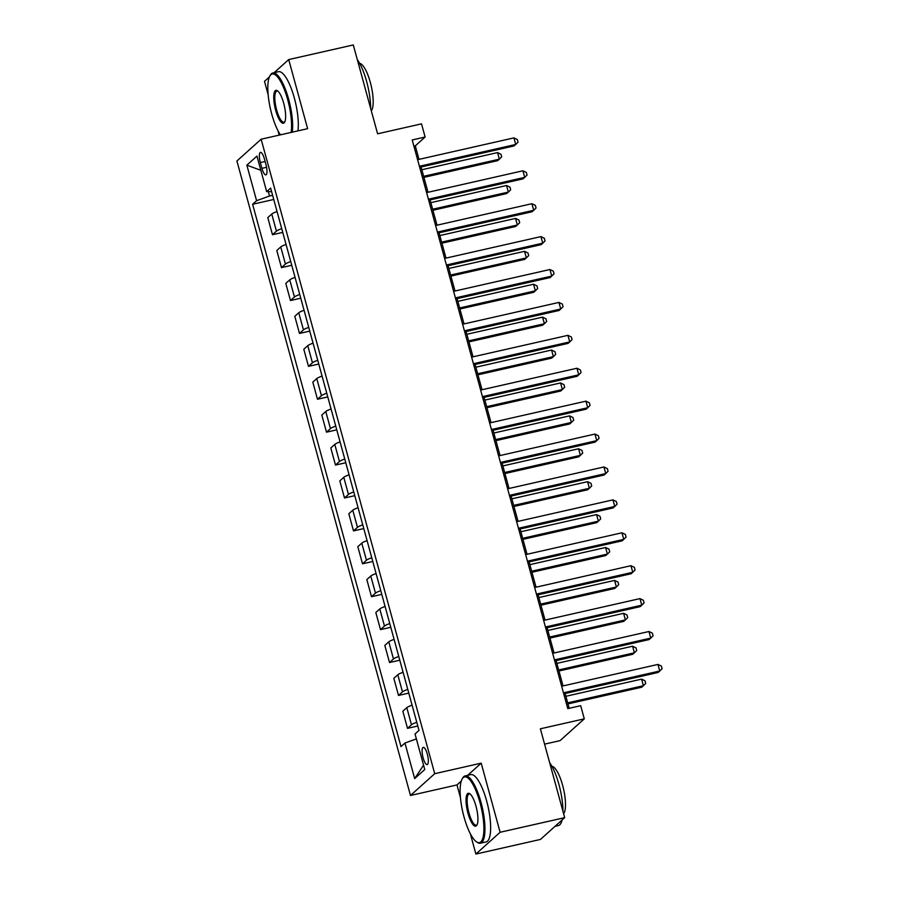 <?xml version="1.0" encoding="UTF-8"?>
<svg xmlns="http://www.w3.org/2000/svg" width="899" height="899" viewBox="0 0 899 899"><rect width="100%" height="100%" fill="white"/><g stroke="black" fill="none" stroke-linecap="round" stroke-linejoin="round"><path stroke-width="1.35" d="M427.306 754.104A8.833 2.495 -102.8 0 0 423.26 747.372A8.833 2.495 -102.8 0 0 423.126 757.868A8.833 2.495 -102.8 0 0 427.171 764.6A8.833 2.495 -102.8 0 0 427.306 754.104M544.58 744.136L560.066 740.63L584.294 718.852L580.687 705.693L567.775 708.614L412.203 139.952L425.126 137.03L421.519 123.86L377.602 133.805L353.296 44.95L288.725 59.57L274.128 72.684M470.323 833.721L475.886 854.05L540.456 839.43L564.684 817.652L500.114 832.272L481.201 763.161L434.711 773.691L410.483 795.469L456.973 784.939L460.457 797.649M434.711 773.691L261.137 139.21L236.909 160.988L410.483 795.469M269.419 76.921L264.497 81.348L268.149 94.71M278.016 130.782L279.207 135.12M475.886 854.05L500.114 832.272M260.339 162.55L261.924 168.349A8.552 2.416 -102.8 0 0 265.846 174.867A8.552 2.416 -102.8 0 0 265.992 164.697L264.407 158.909A8.552 2.416 -102.8 0 0 260.485 152.38A8.552 2.416 -102.8 0 0 260.339 162.55L265.104 161.472M268.34 191.644L269.531 196.004L256.586 200.702L252.619 204.264L400.988 746.597L404.955 743.035L416.383 738.899M256.586 200.702L246.854 165.158L256.945 156.1L266.666 191.633L271.61 191.644M404.955 743.035L414.675 778.579L424.755 769.522L415.035 733.977L419.001 730.415L270.633 188.082L266.666 191.633M584.294 718.852L540.378 728.797L564.684 817.652M261.137 139.21L307.627 128.681L288.725 59.57M419.001 159.37L415.293 145.852L425.126 137.03M569.168 708.3L565.123 693.534M563.044 685.915L556.121 660.63M554.042 653.011L547.12 627.716M545.041 620.096L538.119 594.812M536.04 587.193L529.118 561.897M527.028 554.278L520.116 528.994M518.026 521.375L511.115 496.079M509.025 488.46L502.103 463.176M500.024 455.557L493.102 430.261M491.023 422.642L484.1 397.358M482.021 389.739L475.099 364.443M473.02 356.824L466.098 331.54M464.008 323.921L457.097 298.625M455.006 291.006L448.095 265.722M446.005 258.103L439.083 232.807M437.004 225.188L430.082 199.904M428.003 192.285L421.08 166.989M272.611 195.308L269.531 196.004M413.911 146.166L415.293 145.852M252.619 204.264L273.745 199.477M277.049 211.546A11.046 1.652 164.7 0 0 271.756 214.041L267.79 217.603L272.476 234.718L282.747 232.392M416.776 722.29A11.046 1.652 164.7 0 0 411.472 724.785L407.517 728.347L417.799 726.021M407.517 728.347L402.831 711.233L406.798 707.67A11.046 1.652 164.7 0 1 412.09 705.176M407.775 689.376A11.046 1.652 164.7 0 0 402.471 691.882L398.515 695.444L408.787 693.107M398.515 695.444L393.829 678.329L397.796 674.767A11.046 1.652 164.7 0 1 403.089 672.272M398.763 656.472A11.046 1.652 164.7 0 0 393.47 658.967L389.514 662.529L399.785 660.203M389.514 662.529L384.828 645.415L388.795 641.852A11.046 1.652 164.7 0 1 394.088 639.358M389.761 623.558A11.046 1.652 164.7 0 0 384.469 626.064L380.502 629.626L390.784 627.288M380.502 629.626L375.827 612.511L379.783 608.949A11.046 1.652 164.7 0 1 385.087 606.454M380.76 590.654A11.046 1.652 164.7 0 0 375.467 593.149L371.501 596.711L381.783 594.385M371.501 596.711L366.826 579.597L370.781 576.034A11.046 1.652 164.7 0 1 376.074 573.54M371.759 557.74A11.046 1.652 164.7 0 0 366.466 560.246L362.499 563.808L372.782 561.482M362.499 563.808L357.824 546.693L361.78 543.131A11.046 1.652 164.7 0 1 367.073 540.636M362.758 524.836A11.046 1.652 164.7 0 0 357.465 527.331L353.498 530.893L363.78 528.567M353.498 530.893L348.812 513.779L352.779 510.216A11.046 1.652 164.7 0 1 358.072 507.721M353.757 491.922A11.046 1.652 164.7 0 0 348.452 494.428L344.497 497.99L354.779 495.664M344.497 497.99L339.811 480.875L343.778 477.313A11.046 1.652 164.7 0 1 349.07 474.818M344.744 459.018A11.046 1.652 164.7 0 0 339.451 461.513L335.496 465.075L345.767 462.749M335.496 465.075L330.81 447.96L334.776 444.398A11.046 1.652 164.7 0 1 340.069 441.903M335.743 426.104A11.046 1.652 164.7 0 0 330.45 428.609L326.494 432.172L336.765 429.846M326.494 432.172L321.808 415.057L325.775 411.495A11.046 1.652 164.7 0 1 331.068 409M326.742 393.2A11.046 1.652 164.7 0 0 321.449 395.695L317.482 399.257L327.764 396.931M317.482 399.257L312.807 382.142L316.763 378.58A11.046 1.652 164.7 0 1 322.067 376.085M317.74 360.285A11.046 1.652 164.7 0 0 312.447 362.791L308.481 366.354L318.763 364.028M308.481 366.354L303.806 349.239L307.761 345.677A11.046 1.652 164.7 0 1 313.054 343.182M308.739 327.382A11.046 1.652 164.7 0 0 303.446 329.877L299.479 333.439L309.762 331.113M299.479 333.439L294.805 316.324L298.76 312.762A11.046 1.652 164.7 0 1 304.053 310.267M299.738 294.467A11.046 1.652 164.7 0 0 294.445 296.973L290.478 300.536L300.76 298.21M290.478 300.536L285.792 283.421L289.759 279.859A11.046 1.652 164.7 0 1 295.052 277.364M290.737 261.564A11.046 1.652 164.7 0 0 285.433 264.059L281.477 267.621L291.748 265.295M281.477 267.621L276.791 250.506L280.758 246.944A11.046 1.652 164.7 0 1 286.051 244.449M281.724 228.649A11.046 1.652 164.7 0 0 276.431 231.155L272.476 234.718M260.834 170.316L246.854 165.158M414.675 778.579L423.564 765.15M481.201 763.161L467.649 775.343M461.266 781.085L456.973 784.939M419.687 167.304L514.082 145.93L515.723 144.458L419.406 166.27M513.925 137.884L517.33 139.536L518.049 142.166L515.723 144.458L513.925 137.884L417.608 159.685M423.912 177.361L497.709 160.651L499.35 159.179L497.552 152.594L421.833 169.742M423.631 176.316L499.35 159.179L501.676 156.887L500.957 154.246L497.552 152.594M428.688 200.219L523.083 178.845L524.724 177.373L428.407 199.185M522.926 170.788L526.331 172.451L527.05 175.08L524.724 177.373L522.926 170.788L426.609 192.6M437.701 233.122L532.084 211.748L533.725 210.276L437.408 232.088M531.927 203.702L535.332 205.354L536.051 207.984L533.725 210.276L531.927 203.702L435.61 225.503M446.702 266.037L541.097 244.663L542.726 243.191L446.41 265.003M540.928 236.606L544.333 238.269L545.052 240.898L542.726 243.191L540.928 236.606L444.612 258.418M432.925 210.265L506.721 193.555L508.351 192.083L506.553 185.509L430.835 202.646M432.633 209.231L508.351 192.083L510.677 189.79L509.958 187.161L506.553 185.509M441.926 243.18L515.723 226.469L517.352 224.997L515.554 218.412L439.836 235.56M441.634 242.134L517.352 224.997L519.678 222.705L518.959 220.064L515.554 218.412M450.927 276.083L524.724 259.373L526.353 257.901L524.555 251.327L448.837 268.464M450.646 275.049L526.353 257.901L528.691 255.608L527.96 252.979L524.555 251.327M455.703 298.94L550.098 277.566L551.728 276.094L455.422 297.906M549.93 269.52L553.334 271.172L554.054 273.802L551.728 276.094L549.93 269.52L453.613 291.321M459.928 308.998L533.725 292.287L535.366 290.815L533.557 284.23L457.849 301.379M459.647 307.952L535.366 290.815L537.692 288.523L536.973 285.882L533.557 284.23M291.107 132.423A33.679 9.496 -102.8 0 0 287.68 99.62A33.679 9.496 -102.8 0 0 269.869 76.022A33.679 9.496 -102.8 0 0 271.712 113.982A33.679 9.496 -102.8 0 0 280.432 134.839M269.869 76.022L270.397 75.089A34.499 9.732 77.2 0 1 272.846 72.976A34.499 9.732 77.2 0 1 288.658 99.272A34.499 9.732 77.2 0 1 292.276 132.153M283.691 103.216A16.834 4.742 77.2 0 1 284.612 122.197A16.834 4.742 77.2 0 1 275.701 110.397A16.834 4.742 77.2 0 1 277.499 90.799A16.834 4.742 77.2 0 1 283.691 103.216M277.96 91.159A16.013 4.517 -102.8 0 0 276.937 91.013A16.013 4.517 -102.8 0 0 276.667 110.049A16.013 4.517 -102.8 0 0 284.005 122.242A16.013 4.517 -102.8 0 0 284.859 121.668M357.33 59.671A34.499 9.732 77.2 0 1 366.668 81.607A34.499 9.732 77.2 0 1 370.646 108.352M359.634 63.357A24.846 7.001 77.2 0 1 370.309 82.326A24.846 7.001 77.2 0 1 371.332 110.847M272.846 72.976L278.533 71.695A34.499 9.732 77.2 0 1 294.333 97.991A34.499 9.732 77.2 0 1 297.951 130.872M479.987 802.56A33.679 9.496 -102.8 0 0 462.165 778.961A33.679 9.496 -102.8 0 0 464.008 816.921A33.679 9.496 -102.8 0 0 476.38 841.756A33.679 9.496 -102.8 0 0 479.987 802.56M462.165 778.961L462.704 778.028A34.499 9.732 77.2 0 1 465.154 775.916A34.499 9.732 77.2 0 1 480.954 802.211A34.499 9.732 77.2 0 1 480.392 843.217A34.499 9.732 77.2 0 1 477.268 842.363L476.38 841.756M475.987 806.156A16.834 4.742 77.2 0 1 476.908 825.136A16.834 4.742 77.2 0 1 467.997 813.325A16.834 4.742 77.2 0 1 469.806 793.738A16.834 4.742 77.2 0 1 475.987 806.156M470.256 794.098A16.013 4.517 -102.8 0 0 469.233 793.952A16.013 4.517 -102.8 0 0 468.975 812.977A16.013 4.517 -102.8 0 0 476.301 825.181A16.013 4.517 -102.8 0 0 477.167 824.608M549.626 762.61A34.499 9.732 77.2 0 1 558.964 784.546A34.499 9.732 77.2 0 1 562.943 811.291M551.941 766.296A24.846 7.001 77.2 0 1 562.617 785.265A24.846 7.001 77.2 0 1 563.628 813.786M465.154 775.916L470.829 774.623A34.499 9.732 77.2 0 1 486.64 800.919A34.499 9.732 77.2 0 1 486.078 841.936L480.392 843.217M562.122 819.955A34.499 9.732 77.2 0 1 558.403 825.552L555.054 826.316M464.704 331.855L559.099 310.481L560.74 309.009L464.423 330.821M558.931 302.424L562.347 304.087L563.066 306.716L560.74 309.009L558.931 302.424L462.625 324.236M473.706 364.758L568.101 343.384L569.741 341.912L473.425 363.724M567.943 335.338L571.348 336.99L572.067 339.62L569.741 341.912L567.943 335.338L471.627 357.139M482.707 397.673L577.102 376.299L578.742 374.827L482.426 396.639M576.944 368.242L580.349 369.894L581.069 372.534L578.742 374.827L576.944 368.242L480.628 390.054M491.708 430.576L586.103 409.202L587.744 407.73L491.427 429.542M585.946 401.156L589.351 402.808L590.07 405.438L587.744 407.73L585.946 401.156L489.629 422.957M500.721 463.491L595.104 442.117L596.745 440.645L500.428 462.457M594.947 434.06L598.352 435.712L599.071 438.352L596.745 440.645L594.947 434.06L498.63 455.872M468.93 341.901L542.726 325.191L544.367 323.719L542.569 317.145L466.851 334.282M468.649 340.867L544.367 323.719L546.693 321.426L545.974 318.797L542.569 317.145M477.931 374.816L551.728 358.105L553.368 356.633L551.57 350.048L475.852 367.197M477.65 373.77L553.368 356.633L555.694 354.341L554.975 351.7L551.57 350.048M486.932 407.719L560.729 391.009L562.369 389.537L560.571 382.952L484.853 400.1M486.651 406.685L562.369 389.537L564.696 387.244L563.976 384.615L560.571 382.952M495.945 440.634L569.741 423.923L571.371 422.451L569.573 415.866L493.854 433.015M495.652 439.589L571.371 422.451L573.697 420.159L572.978 417.518L569.573 415.866M504.946 473.537L578.742 456.827L580.372 455.355L578.574 448.77L502.856 465.918M504.654 472.503L580.372 455.355L582.698 453.062L581.979 450.433L578.574 448.77M509.722 496.394L604.117 475.02L605.746 473.548L509.43 495.36M603.948 466.974L607.353 468.626L608.072 471.256L605.746 473.548L603.948 466.974L507.632 488.775M513.947 506.452L587.744 489.741L589.384 488.269L587.575 481.684L511.857 498.833M513.666 505.407L589.384 488.269L591.711 485.977L590.98 483.336L587.575 481.684M518.723 529.309L613.118 507.935L614.747 506.463L518.442 528.275M612.949 499.878L616.354 501.53L617.085 504.17L614.747 506.463L612.949 499.878L516.633 521.69M522.948 539.355L596.745 522.645L598.386 521.173L596.576 514.588L520.869 531.736M522.667 538.321L598.386 521.173L600.712 518.88L599.993 516.251L596.576 514.588M527.724 562.212L622.119 540.838L623.76 539.366L527.443 561.178M621.951 532.792L625.367 534.444L626.086 537.074L623.76 539.366L621.951 532.792L525.645 554.593M531.95 572.27L605.746 555.56L607.387 554.087L605.589 547.502L529.871 564.651M531.669 571.225L607.387 554.087L609.713 551.795L608.994 549.154L605.589 547.502M536.725 595.127L631.12 573.753L632.761 572.281L536.445 594.093M630.963 565.696L634.368 567.348L635.087 569.988L632.761 572.281L630.963 565.696L534.647 587.508M540.951 605.173L614.747 588.463L616.388 586.991L614.59 580.406L538.872 597.554M540.67 604.139L616.388 586.991L618.714 584.698L617.995 582.069L614.59 580.406M545.727 628.03L640.122 606.656L641.762 605.184L545.446 626.996M639.964 598.61L643.369 600.262L644.089 602.892L641.762 605.184L639.964 598.61L543.648 620.411M549.952 638.088L623.749 621.378L625.389 619.905L623.591 613.32L547.873 630.469M549.671 637.043L625.389 619.905L627.716 617.613L626.996 614.972L623.591 613.32M554.728 660.945L649.123 639.571L650.764 638.099L554.447 659.9M648.966 631.514L652.371 633.166L653.09 635.807L650.764 638.099L648.966 631.514L552.649 653.326M558.964 670.991L632.761 654.281L634.391 652.809L632.593 646.224L556.874 663.372M558.672 669.957L634.391 652.809L636.717 650.516L635.998 647.887L632.593 646.224M563.74 693.848L658.135 672.474L659.765 671.002L563.448 692.814M657.967 664.428L661.372 666.08L662.091 668.71L659.765 671.002L657.967 664.428L561.65 686.229M567.966 703.906L641.762 687.196L643.392 685.723L641.594 679.138L565.876 696.287M567.685 702.861L643.392 685.723L645.718 683.431L644.999 680.79L641.594 679.138M276.431 231.155L271.756 214.041M285.433 264.059L280.758 246.944M294.445 296.973L289.759 279.859M303.446 329.877L298.76 312.762M312.447 362.791L307.761 345.677M321.449 395.695L316.763 378.58M330.45 428.609L325.775 411.495M339.451 461.513L334.776 444.398M348.452 494.428L343.778 477.313M357.465 527.331L352.779 510.216M366.466 560.246L361.78 543.131M375.467 593.149L370.781 576.034M384.469 626.064L379.783 608.949M393.47 658.967L388.795 641.852M402.471 691.882L397.796 674.767M411.472 724.785L406.798 707.67M266.576 167.293L261.924 168.349"/></g></svg>
